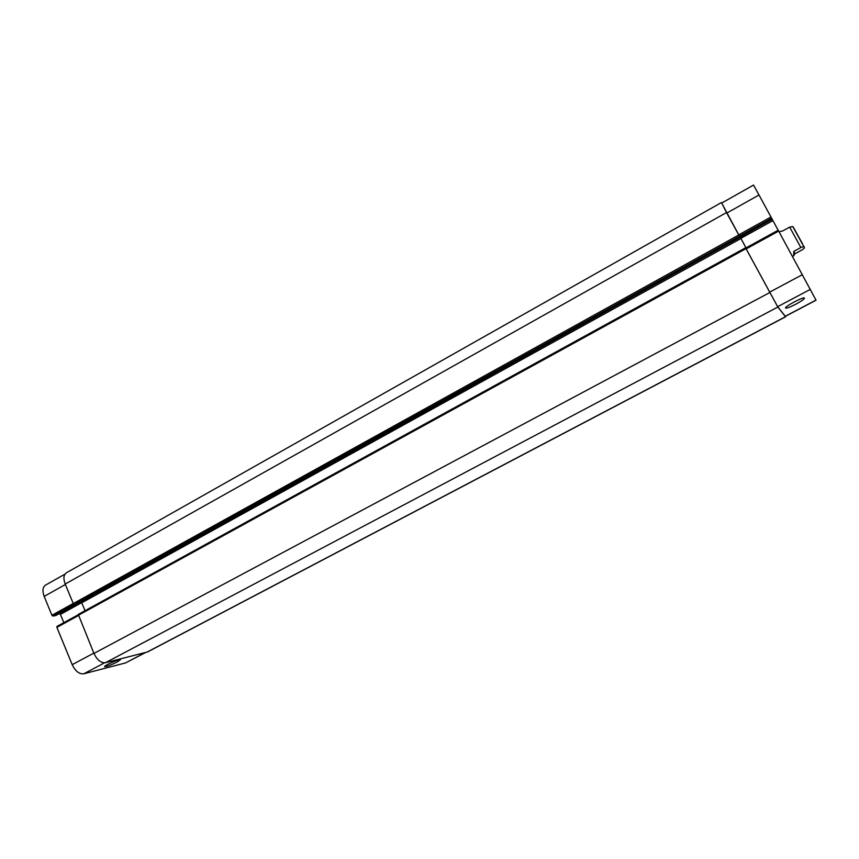 <?xml version="1.0" encoding="UTF-8"?>
<svg xmlns="http://www.w3.org/2000/svg" width="859" height="859" viewBox="0 0 859 859"><rect width="100%" height="100%" fill="white"/><g stroke="black" fill="none" stroke-linecap="round" stroke-linejoin="round"><path stroke-width="1.29" d="M793.823 251.343L800.856 247.532C803.552 246.49 804.679 246.458 804.271 247.435C804.819 247.736 804.056 248.573 801.973 249.937L795.015 253.706L793.823 251.343L793.619 255.821L795.015 253.706M792.814 226.551L789.689 227.12L782.699 230.953L779.016 231.726M795.767 304.236C790.001 307.189 786.608 308.445 785.588 308.027C784.17 306.77 803.992 296.312 804.454 298.094C804.303 299.125 801.404 301.176 795.767 304.236M117.286 661.945C110.757 665.145 106.548 666.702 104.648 666.605C103.756 665.671 120.367 658.423 120.453 659.712L117.286 661.945M145.515 652.561L125.607 662.901L83.785 673.8C79.243 674.251 75.377 671.212 72.199 664.662L56.887 627.381L57.016 626.394L78.062 614.851L57.016 626.394M63.824 622.657L60.42 614.41L59.196 613.67M55.878 615.495L52.904 616.064L51.927 615.28L44.174 596.404C42.198 590.949 42.66 587.191 45.527 585.119L64.962 574.145M745.687 248.068L777.653 306.674L785.33 316.359L816.05 300.221L778.2 230.212L745.687 248.068L778.2 230.212M758.991 194.982L753.547 185.061L721.721 203.046L726.8 213.064L758.991 194.982L772.209 219.281L739.964 237.116L726.8 213.064M778.157 230.233L772.198 219.292M80.66 602.019L81.755 602.793L85.03 610.695M745.526 247.811L78.287 614.4L93.942 653.431C97.153 660.023 100.986 663.116 105.453 662.719L147.641 651.917L785.588 316.799L777.835 307.039L745.719 248.058M772.209 219.281L740.071 237.32L721.431 202.541L66.39 572.792C63.587 574.821 63.19 578.579 65.187 584.056L73.283 603.576L74.25 604.382L77.417 603.802M81.755 602.793L740.963 238.501L746.02 247.886L740.125 237.02M740.963 238.501L740.104 237.041M77.385 603.834L740.071 237.32L77.331 603.845M789.689 227.12L800.856 247.532M793.48 227.495L802.628 244.031M78.276 615.635L56.887 627.381M81.68 602.653L60.42 614.41M77.031 603.898L59.454 613.627M55.846 615.527L76.773 603.941L55.803 615.538M74.035 604.371L52.904 616.064M73.24 603.469L51.927 615.28M65.37 584.496L44.174 596.404M145.107 652.657L125.607 662.901M104.476 662.858L83.785 673.8M93.814 653.119L72.199 664.662M746.138 248.949L778.673 231.082M740.887 238.34L772.917 220.634M740.19 237.105L772.241 219.378M739.277 236.171L771.661 218.24M738.579 234.926L770.985 216.973M785.244 316.273L815.996 300.113M777.653 306.674L810.391 289.343M769.46 292.243L802.424 274.644M93.942 653.431L769.643 292.608M777.835 307.039L105.453 662.719M78.169 615.388L745.966 248.67M80.789 601.998L740.275 237.277M74.25 604.382L739.341 236.3M73.283 603.576L738.633 235.055M65.187 584.056L726.51 212.56M146.868 652.217L785.491 316.713M792.76 226.497L804.26 247.403M792.492 256.433L793.619 255.821M78.287 614.4L745.526 247.789"/></g></svg>
